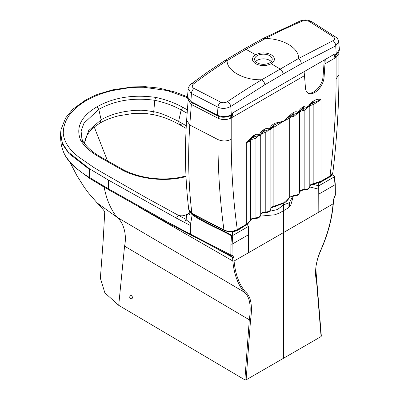 <?xml version="1.0" encoding="UTF-8"?>
<svg xmlns="http://www.w3.org/2000/svg" width="400" height="400" viewBox="0 0 400 400"><rect width="100%" height="100%" fill="white"/><g stroke="black" fill="none" stroke-linecap="round" stroke-linejoin="round"><path stroke-width="0.6" d="M116.885 217.16L97.13 202.905C100.195 205.885 104.54 211.14 104.745 211.79L103.145 240.925L100.375 278.255L104.855 292.835L118.71 305.33L244.855 379.855L246.11 379.855L283.61 358.215L321.085 336.565L321.085 335.845M248.36 229.815L248.345 226.49L233.05 235.32L232.3 234.46L232.595 231.895C239.285 230.555 242.195 226.805 247.36 224.495L247.205 224.21M272.63 207.175L275.585 206.46M246.11 379.855L250.555 319.87C252.305 308.055 251.78 296.765 245.25 291.72C238.975 284.025 235.25 273.795 234.08 261.025M232.3 234.46L231.725 235.23C218.715 228.13 203.64 221.96 192.3 213.985L190.38 225.505L190.38 234.14L230.835 254.955L232.04 254.905L232.12 244.175L230.92 244.14L230.835 254.955L232.57 257.365L232.84 261.08C234.015 273.955 237.77 284.28 244.105 292.05C250.57 297.01 251.02 308.16 249.305 319.8A0.88 0.46 4.2 0 0 250.555 319.87M232.84 261.08L234.08 261.01L233.81 257.32L232.04 254.905M231.705 256.18L232.63 255.73M248.365 229.815L248.39 234.78L232.12 244.175L232.725 235.85L231.725 235.23A0.88 0.46 119 0 0 231.525 235.805L230.915 244.135M190.99 213.09L191.96 214.58C203.345 222.585 218.54 228.57 231.525 235.805A0.88 0.455 4.2 0 0 232.725 235.85L233.05 235.32M248.39 234.78L248.45 252.78L283.65 232.485L283.61 358.215M283.04 203.385L283.525 204.83L283.65 232.485L318.81 212.16L318.75 194.155L335.02 184.76L334.33 177.19L333.725 175.905L334.165 176.09A0.88 0.515 -55.3 0 1 334.205 176.11A0.88 0.515 -55.3 0 1 334.305 176.22M279 213.295L278.99 208.425L283.525 204.83L288.06 203.19L288.065 208.06L279 213.295L274.645 214.795L260.325 216.145M234.08 261.01L248.45 252.78M131.17 295.39L130.16 295.3C129.605 297.575 129.185 298.19 131.93 298.855C133.06 296.875 132.155 296.605 131.17 295.39M278.99 208.425L277 209.66L269.61 211.285M247.36 224.495L248.345 226.49M232.595 231.895L231.34 231.755M245.25 291.72L244.105 292.05L116.895 217.17C123.395 222.235 127.12 234.375 124.565 246.155L118.71 305.33M104.17 187.13C106.375 199.14 110.62 209.15 116.895 217.17M234.075 260.945L232.835 261.01L138.19 206.63M103.585 186.8L99.11 184.17M84.51 143.62L85.095 139.745L86.53 136.175L88.825 132.585L91.81 129.235L95.745 125.895L100.335 122.87L101.11 119.785L88.64 130.62L84.345 143.39M155.605 97.395L154.81 100.31C133.64 97.37 114.975 100.385 98.82 109.355L101.11 119.785C108.11 115.815 116.25 113.05 125.535 111.485C131.83 110.565 136.525 110.16 139.61 110.275C141.855 110.04 146.55 110.535 153.705 111.76C158.745 112.335 167.055 115.55 178.63 121.42L181.14 109.96L182.835 107.365C174.75 102.85 165.67 99.525 155.605 97.395C133.34 94.29 113.815 97.415 97.025 106.77L98.82 109.355L83.985 123.15L81.09 131.115L81.915 138.99L83.08 141.435C86.53 146.835 91.99 151.77 99.465 156.235L98.055 156.31L122.245 170.025L123.625 169.925L122.245 170.025M233.81 257.32L232.57 257.365L214.73 247.555M64.945 155.105C67.135 159.225 70.575 163.41 75.265 167.655L89.985 178.59L89.45 177.475C78.38 171 70.19 163.49 64.87 154.95L63.6 152.26L64.9 155.015M190.38 234.14L166.195 221.31L108.605 188.9L89.45 177.475L89.42 169.375L69.02 153.615L62.66 144.485L60.565 134.725L60.62 133.1L62.42 143.25L68.12 151.97L89.44 168.745L108.595 180.175L108.605 188.9L109.15 190.025L89.985 178.59M60.625 132.97L61.005 129.58L65.585 118.01L72.625 109.355L85.005 100.44L86.31 100.58C70.725 109.83 63.055 120.92 63.29 133.84C64.27 142.18 69.465 149.94 78.875 157.13L93.67 167.375L101.87 172.3L145.69 197.43L178.175 215.2C181.19 216.23 184.065 215.97 186.785 214.425L188.2 213.61L189.895 213.855M190.375 225.505L176.53 218.22L178.175 215.2L186.135 219.405L186.59 215.025L190.135 212.34M176.53 218.22L108.595 180.175M184.495 222.425L186.135 219.405L186.55 220.165L190.66 222.975M321.085 336.565L316.595 281.74C314.215 271.715 315.98 260.29 321.9 247.465C328.195 232.515 331.92 217.985 333.065 203.875M318.81 212.16L333.065 203.86L333.34 199.855L335.105 195.405L335.025 184.765M334.24 196.98L334.515 196.91M335.14 194.735L335.105 195.405M334.165 176.09A0.88 0.715 115.5 0 1 334.33 177.19A0.88 0.55 174.8 0 0 334.58 176.76L335.275 184.33L335.36 195.08L333.595 199.545L333.32 203.58C332.165 217.77 328.42 232.395 322.085 247.45C318.995 254.2 317.02 260.16 316.16 265.335C315.61 267.76 316.255 274.755 316.85 281.31A0.88 0.55 175.3 0 1 316.595 281.74M288.065 208.06L290.72 205.515L293.34 195.995M309.74 186.97L318.725 189.19L318.75 194.155M318.725 189.19L318.705 185.865L334 177.035M288.06 203.19L289.555 202.41L292.96 196.025M313.245 184.305L318.705 185.865L318.705 183.305L318.325 182.57M333.725 175.905L331.94 174.545C331.01 177.195 329.005 176.96 325.765 179.235L318.705 183.305M182.835 107.365L187.375 109.815M86.31 100.58C93.87 96.245 102.665 92.895 112.685 90.52L128.025 87.94C133.6 87.42 137.05 87.165 143.915 87.29L167.215 90.545L187.48 97.67M270.875 129.51A4.4 2.54 180 0 1 273.865 127.22L273.07 125.815L269.265 129.505L262.92 131.68A4.4 1.565 -120 0 1 265.23 132.95L269.265 129.505L270.875 129.625C271.23 127.57 271.96 126.295 273.07 125.815L274.185 125.175A4.4 2.54 -120 0 0 275.095 123.16L283.655 121.155L292.21 113.28A4.4 2.54 -120 0 1 291.3 115.295C289.26 116.49 286.71 118.45 283.655 121.175L283.655 121.175C281.575 121.72 276.85 123.5 274.185 125.175L273.065 125.82A4.4 2.54 -120 0 0 273.975 123.805C271.87 124.965 270.3 126.865 269.265 129.505C268.225 128.06 266.655 127.975 264.55 129.25L263.825 129.67C261.72 130.825 260.15 132.725 259.11 135.365C258.075 133.92 256.505 133.835 254.4 135.11L253.425 135.675L246.31 142.755L246.31 224.355L246.04 224.96L237.01 230.17A1.32 0.76 -120 0 0 237.285 229.565C232.96 231.765 228.515 231.9 223.955 229.98L191.885 213.365L188.765 209.585C189.02 211.3 190.145 212.71 192.15 213.82A1.32 0.725 -62.2 0 1 191.885 213.365C188.465 184.96 187.765 155.51 189.785 125.01L191.335 104.475M324.255 60.03L323.045 76.69A13.2 7.62 -60 0 1 313.75 91.895A13.2 7.62 -60 0 1 307.675 92.81M325.275 59.44L324.07 77.28A13.2 7.62 -60 0 1 314.77 92.485A13.2 7.62 -60 0 1 308.17 93.14A13.2 7.62 -60 0 1 305.47 88.02L304.49 75.665M237.01 230.17C234.375 230.975 232.76 233.33 224.22 230.435A1.32 0.715 -62.9 0 1 223.955 229.98C219.975 201.14 217.97 170.995 217.935 139.55L217.935 118.205C222.46 120.14 226.88 120.065 231.195 117.98L304.485 75.66L304.095 71.67M230.625 115.715L231.16 117.88L231.79 115.055L232.71 115.585L231.195 117.88M260.725 135.37A4.4 2.54 180 0 1 265.23 132.95L265.23 212.035C268.71 211.87 270.59 210.785 270.875 208.775C270.94 207.575 271.935 206.755 273.865 206.305L273.865 127.22L283.655 121.195L289.73 118.06L289.73 197.145A1.32 1.02 30.3 0 1 289.61 197.585M299.65 192.095C298.7 191.82 302.88 189.59 304.18 190.115L304.165 189.555C301.38 189.685 299.875 190.555 299.655 192.16L299.655 113.075C299.78 112.36 299.24 112.295 298.04 112.89C299.055 110.275 300.625 108.375 302.755 107.19L303.48 106.77A4.4 2.54 60 0 1 302.57 108.785L308.195 107.03C309.205 104.415 310.78 102.515 312.905 101.33A4.4 2.54 60 0 1 311.995 103.345L320.995 99.64L313.175 104.68A4.4 2.54 0 0 0 309.81 107.035M302.755 107.19A4.4 2.54 60 0 1 301.845 109.205L301.85 109.2A4.4 1.565 -120 0 1 304.165 110.47A4.4 2.54 0 0 0 299.655 112.895M312.905 101.33L313.885 100.765A4.4 2.54 60 0 1 312.97 102.78L312.005 103.34A4.4 0.435 -120 0 1 313.175 104.68L313.175 183.765C311.025 184.15 309.9 184.995 309.805 186.3L309.805 107.15C310.16 105.09 310.89 103.82 312.005 103.34L304.165 110.47L304.165 189.555C307.64 189.395 309.525 188.31 309.805 186.3L309.805 107.15M264.55 129.25A4.4 2.54 60 0 1 263.64 131.265L259.11 135.365L260.725 135.485L260.725 214.72L260.725 135.49C261.215 131.93 263.47 131.46 262.92 131.68L262.91 131.685A4.4 2.54 60 0 0 263.825 129.67M219.185 116.54L217.935 118.205L191.35 104.485L188.145 100.045L188.205 99.625M291.7 115.06L292.42 114.645L291.7 115.06A4.4 1.565 -120 0 1 294.01 116.335A4.4 2.54 0 0 0 289.73 118.06A4.4 4.14 -120 0 1 291.7 115.06L292.42 114.645A4.4 2.54 -120 0 0 293.33 112.635C295.46 111.36 297.03 111.445 298.045 112.89L301.85 109.2C301.255 109.08 300.52 110.35 299.655 113.01M254.4 135.11A4.4 2.54 60 0 1 253.485 137.125L252.77 137.54A4.4 1.565 -120 0 1 255.08 138.81L259.11 135.365L253.485 137.125L246.31 142.755L250.69 140.755A4.4 2.54 180 0 1 255.08 138.81L255.08 217.895C258.56 217.73 260.44 216.645 260.72 214.635C260.95 213.03 262.45 212.165 265.23 212.035L265.245 212.59C264.63 212.19 260.48 213.5 260.72 214.575M253.425 135.675A4.4 2.54 60 0 1 252.51 137.69L253.485 137.125M270.875 129.625L270.875 208.855L270.875 129.625M303.48 106.77C305.61 105.495 307.18 105.58 308.195 107.03C309.395 106.435 309.93 106.5 309.805 107.215M313.885 100.765C316.575 99.225 318.945 98.85 320.995 99.64L320.995 181.235L330.02 176.025L332.875 172.515C332.71 174 331.67 175.37 329.75 176.63A1.32 0.76 -120 0 0 330.02 176.025C334.035 142.63 336.06 110.205 336.1 78.76L336.1 57.415M325.045 63.79L336.095 57.41L338.935 53.46L338.74 52.35M336.105 57.405L334.98 57.515L334.045 54.185M334.69 55.555L336.12 57.4M229.745 116.13L231.18 117.985M232.71 115.585L233.085 112.475M334.53 56.795L335.94 57.385L334.755 57.32M252.51 137.69L252.77 137.54A4.4 4.275 -120 0 0 250.69 140.755L250.69 219.84C251.365 218.6 252.825 217.95 255.08 217.895L255.095 218.45C252.54 218.635 251.05 219.205 250.625 220.17L246.31 224.355L236.35 230.105M192.6 102.93L191.37 104.495M291.3 115.295L298.04 112.89L294.01 116.335L294.01 195.415L289.73 197.145L283.655 202.795L273.865 206.305A1.32 0.345 79 0 1 273.69 206.88C271.38 207.705 270.44 208.315 270.87 208.715M334.27 55.39L334.93 55.515L334.84 53.92L232.62 112.935L232.135 114.86L231.06 115.48A1.32 0.76 -120 0 0 231.33 114.79L230.78 106.47A4.4 2.35 -124 0 0 227.535 101.575C239.145 93.76 250.565 86.475 261.79 79.73L298.39 58.6C299.695 48.5 283.04 38.375 265.36 38.58L245.99 49.32L227.11 60.665C215.815 67.775 204.62 75.545 193.525 83.96C191.69 85.65 191.855 87.145 194.02 88.445L220.7 102.16C223.075 103.11 225.355 102.915 227.535 101.575M255.61 61.585A8.8 5.08 180 0 1 269.65 60.33A8.8 5.08 180 0 1 271.245 61.585M269.65 55.655A8.8 5.08 0 0 0 260.06 54.555A8.8 5.08 0 0 0 254.625 59.25A8.8 5.08 0 0 0 263.425 64.33A8.8 5.08 0 0 0 272.23 59.25A8.8 5.08 0 0 0 269.65 55.655M245.99 49.32L255.645 54.76C251.38 57.755 251.38 60.745 255.645 63.74C260.835 66.205 266.02 66.205 271.205 63.74L280.07 68.97A4.4 2.54 -120 0 1 283.105 74.03L264.88 84.75C264.555 82.62 263.525 80.95 261.79 79.73C244.165 80.47 226.73 70.795 227.11 60.665L224.895 60.535L207.82 71.845L191.195 83.94C188.77 86.525 187.775 88.2 188.22 88.96L187.465 96.68C186.85 97.72 189.34 101.97 191.175 102.195L190.905 101.505L191.41 93.5L188.215 88.97M255.645 54.76C260.815 52.295 266 52.295 271.205 54.76C275.47 57.74 275.47 60.735 271.205 63.74M309.64 21.675L311.745 21.695L335.645 37.035C337.195 37.87 338.2 39.455 338.665 41.78L335.72 45.885L301.355 63.69C301.1 61.525 300.11 59.825 298.39 58.6L332.95 40.715C334.955 39.645 335.155 38.41 333.54 37.01L309.64 21.675C307.31 20.48 304.855 20.31 302.275 21.175C289.565 26.5 277.26 32.305 265.36 38.58L263.315 38.35L243.865 49.14L224.895 60.535M302.275 21.175A4.4 2.555 -112.8 0 0 300.405 20.89L263.315 38.35M335.645 37.035A4.4 2.62 123.8 0 0 333.54 37.01M335.07 54.895L336.27 54.2L335.72 45.885A4.4 2.715 -115.7 0 0 332.95 40.715M193.525 83.96A4.4 2.5 -127.2 0 0 191.195 83.94M194.02 88.445C192.49 89.75 191.62 91.435 191.41 93.5L217.95 107.145A4.4 2.35 118.5 0 1 220.7 102.16M264.88 84.75L230.78 106.47C226.13 108.8 221.855 109.025 217.95 107.145L217.45 115.23L190.905 101.505L187.465 96.69M124.565 246.155L249.305 319.8L244.855 379.855M277 209.66L277.01 214.14M94.26 127.05L107.645 161.175M185.99 176.035L184.935 176.31L186.015 176.6M123.535 169.885L99.465 156.235M97.025 106.77C80.84 116.425 75.43 127.7 80.785 140.59L83.185 141.66M80.785 140.59C84.6 146.515 90.355 151.76 98.055 156.31M122.425 170.12C139.16 178.92 164.57 182.225 185.59 176.71M231.415 256.095L166.745 222.435L166.195 221.31M321.8 247.195L321.9 247.465M333.065 203.145L333.075 203.785M333.345 199.185L333.34 199.855M334.43 176.48A0.88 0.55 174.8 0 1 334.58 176.755A0.88 0.88 0 0 0 334.205 176.11L333.14 175.39M289.555 202.41L289.56 206.895M181.225 124.38L179.36 124.55L178.63 121.42L186.28 125.785M100.31 122.885C105.555 119.89 111.65 117.54 118.59 115.83L132.52 113.575L147.335 113.7L154.125 114.8C166.62 117.695 173.075 121.23 179.36 124.55L186.135 128.4M154.125 114.8L153.705 111.76L154.81 100.31C164.585 102.385 173.365 105.605 181.14 109.96L187.12 113.22M324.07 77.28L323.045 76.69M314.77 92.485L313.75 91.895M275.095 123.16L273.975 123.805M231.205 117.975L231.205 139.32C231.245 170.72 233.27 200.805 237.285 229.565M188.765 209.585C185.28 180.65 184.57 150.86 186.625 120.21L189.785 125.01L217.935 139.55C222.46 141.485 226.885 141.405 231.205 139.32M292.21 113.28L293.33 112.635M320.72 181.84L313.05 184.33A1.32 0.25 -97.9 0 0 313.175 183.765L320.995 181.235A1.32 0.76 60 0 1 320.72 181.84L329.75 176.63M273.695 206.88L283.38 203.4C285.29 202.605 287.37 200.665 289.62 197.565C289.615 197.065 292.8 195.585 294.025 195.975L294.01 195.415C297.49 195.255 299.37 194.17 299.655 192.16L299.655 113.075M332.875 172.51C336.88 139 338.9 106.43 338.935 74.81L336.1 78.76M301.355 63.69L283.105 74.03M232.535 114.095L231.33 114.79C226.935 117.045 222.305 117.195 217.45 115.23L217.72 115.92C221.515 117.81 225.965 117.665 231.06 115.48M334.93 55.515L336 54.895A1.32 0.76 -120 0 0 336.27 54.2L339.425 49.54L338.665 41.785M70.015 162.335L76.79 175.44L84.35 187.405L88.46 192.95L97.13 202.905M184.935 176.31L176.81 177.955C168.605 179.145 160.35 179.245 152.055 178.26C141.655 177.025 132.18 174.25 123.625 169.925M166.745 222.435L109.15 190.025M63.605 152.27C62.08 148.075 61.275 145.305 61.195 143.955C60.675 140.14 60.465 137.06 60.565 134.725M190.405 212.6L189.505 214.585M316.85 281.31L321.345 336.18M332.985 175.295L332.115 174.505M85.005 100.44L91.305 97.045L97.33 94.395L112.885 89.78L132.935 86.875L145.54 86.695L159.12 88.085L175.305 92.125L187.455 96.81M304.18 190.115C306.025 190.03 308.865 189.995 309.805 186.38M192.15 213.82L224.22 230.435M260.725 214.715C260.175 217.26 258.3 218.505 255.095 218.45M270.875 208.855C270.325 211.4 268.45 212.645 265.245 212.59M294.025 195.975C295.87 195.89 298.71 195.855 299.655 192.24M338.935 74.81L338.935 53.46M250.625 220.17C248.4 223.365 246.87 224.96 246.04 224.96M188.14 100.045L186.63 120.21M313.05 184.33C310.215 185.31 309.13 185.945 309.805 186.235M300.405 20.89C306.07 19.335 307.62 19.815 311.73 21.685M336 54.895C337.805 54.265 338.945 52.48 339.425 49.54M191.18 102.2L217.72 115.92"/></g></svg>
